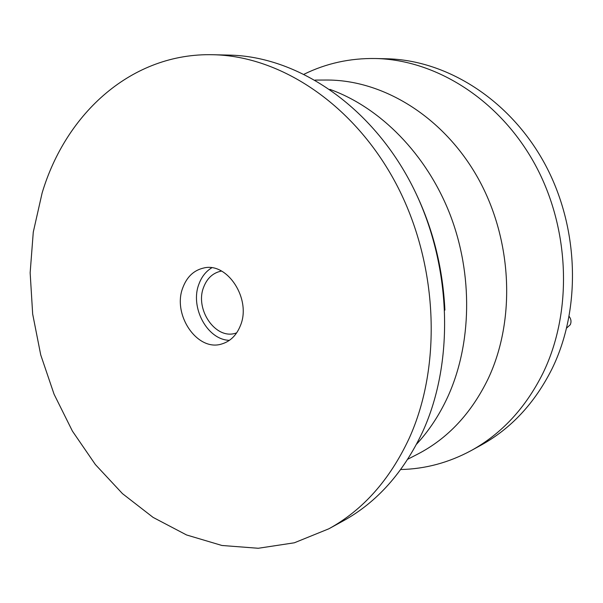 <?xml version="1.0" encoding="UTF-8"?>
<svg xmlns="http://www.w3.org/2000/svg" width="603" height="603" viewBox="0 0 603 603"><rect width="100%" height="100%" fill="white"/><g stroke="black" fill="none" stroke-linecap="round" stroke-linejoin="round"><path stroke-width="0.9" d="M304.153 74.184C326.223 63.338 350.004 58.114 375.488 58.514L386.636 58.777C446.559 60.021 509.467 99.359 544.351 163.006C579.159 226.645 581.594 308.63 551.926 369.028C534.71 403.196 511.073 428.582 481.021 445.172L471.245 450.547C448.813 462.652 425.311 468.983 400.724 469.526M375.488 58.514C435.977 59.772 499.608 99.699 534.967 164.348C570.227 228.982 572.767 312.241 542.828 373.461C525.447 408.103 501.59 433.791 471.245 450.547M328.869 528.786L343.115 520.954C376.822 502.397 403.286 472.782 422.499 432.125C455.589 360.21 451.511 259.991 410.304 182.076C369.028 104.108 296.397 56.411 229.328 55.107L213.07 54.73C132.027 52.634 65.961 113.032 42.104 193.05L33.278 232.102L30.15 272.797L32.675 314.057L40.718 354.865L54.066 394.211L72.413 431.1L95.38 464.559L122.477 493.646L153.109 517.404L186.553 534.959L221.942 545.481L258.257 548.27L294.332 542.798L328.869 528.786C362.9 510.048 389.613 480.026 409.007 438.705C442.383 365.614 438.11 263.488 396.261 184.073C354.345 104.598 280.779 56.034 213.07 54.73M240.341 325.778C251.798 299.314 227.361 261.649 203.467 268.071C193.849 270.34 187.013 276.769 182.958 287.36C171.863 314.502 197.475 352.235 221.994 343.898C230.376 341.298 236.497 335.26 240.341 325.778M211.728 267.815C205.94 271.35 201.704 276.694 199.02 283.862C189.666 307.017 207.213 339.956 229.434 340.318M236.662 332.879L235.622 333.203C215.475 339.926 194.528 309.143 203.731 286.983C207.078 278.405 212.663 273.174 220.494 271.275L221.565 271.079M569.187 316.462C571.139 319.1 571.508 321.851 570.287 324.723L566.699 327.994M315.158 80.078L326.231 80.033C383.048 79.641 443.8 116.816 478.149 178.398C512.414 239.956 515.889 320.02 488.151 378.759C471.305 413.402 447.788 438.539 417.615 454.165L407.779 459.222M416.56 444.185C428.959 430.791 439.301 415.135 447.592 397.226C471.848 344.396 473.265 274.674 450.026 214.434C426.607 154.247 380.357 107.5 329.886 89.372M416.839 195.266C433.557 230.979 442.904 269.262 444.901 310.115"/></g></svg>
